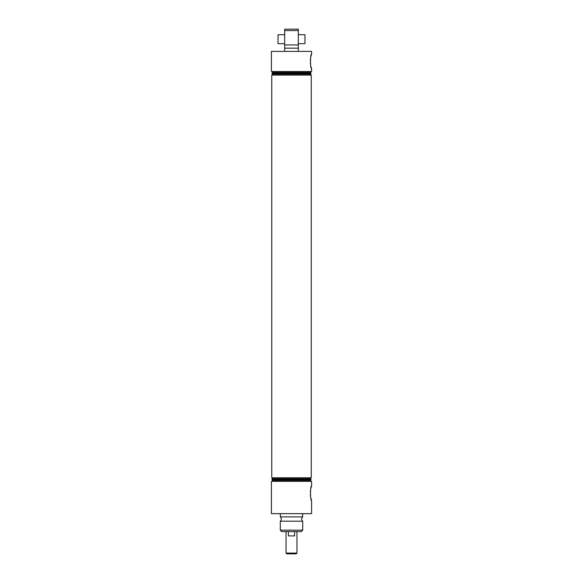 <?xml version="1.0" encoding="UTF-8"?>
<svg xmlns="http://www.w3.org/2000/svg" width="583" height="583" viewBox="0 0 583 583"><rect width="100%" height="100%" fill="white"/><g stroke="black" fill="none" stroke-linecap="round" stroke-linejoin="round"><path stroke-width="0.87" d="M298.321 51.399L298.321 48.17L284.679 48.17L284.679 51.399M298.321 48.17L298.321 44.942L284.679 44.942L284.679 48.17M302.672 513.652L302.672 516.881A2.871 2.871 0 0 0 302.715 521.187L280.285 521.187A2.871 2.871 0 0 0 280.328 516.881L280.328 513.652M310.95 66.644L311.599 68.721C310.141 69.144 310.149 53.753 311.599 54.183L310.936 56.318M310.914 56.405L310.681 57.411M310.426 58.898L310.316 59.925M310.309 62.898L310.666 65.434M310.695 65.566L310.943 66.6M310.95 498.392L311.599 500.462C310.141 500.892 310.149 485.501 311.599 485.93L310.936 488.066M310.914 488.153L310.681 489.159M310.426 490.646L310.316 491.666M310.309 494.646L310.666 497.182M310.695 497.306L310.943 498.341M301.28 531.601L281.72 531.601L280.285 530.166L302.715 530.166L301.28 531.601M311.599 54.183L311.599 51.399L271.401 51.399L271.401 71.498L311.599 71.498L311.599 68.721M271.758 71.498L272.713 72.452L310.287 72.452L311.242 71.498M272.713 72.452L271.867 73.29L311.133 73.29L310.287 72.452M271.867 73.29L272.713 74.136L310.287 74.136L311.133 73.29M272.713 74.136L271.758 75.09L311.242 75.09L311.242 477.769L271.758 477.769L272.713 478.716L271.867 479.561L311.133 479.561L310.287 478.716L272.713 478.716M310.287 74.136L311.242 75.09M311.599 485.93L311.599 481.354L271.401 481.354L271.401 513.652L311.599 513.652L311.599 500.462M302.672 516.881L280.328 516.881M280.285 521.187L280.285 530.166M302.715 521.187L302.715 530.166M310.287 478.716L311.242 477.769M311.133 479.561L310.287 480.399L272.713 480.399L271.867 479.561M272.713 480.399L271.758 481.354M310.287 480.399L311.242 481.354M271.758 75.09L271.758 477.769M298.321 30.586L284.679 30.586L284.679 29.15L298.321 29.15L298.321 44.942M284.679 44.942L284.679 30.586M296.958 553.092L296.2 553.85L286.8 553.85L286.042 553.092L296.958 553.092L296.958 531.601M294.612 531.601L294.612 535.908L288.388 535.908L288.388 531.601M286.042 553.092L286.042 531.601M298.321 34.71L304.96 34.71L304.96 43.689L298.321 43.689M284.679 34.71L278.04 34.71L278.04 43.689L284.679 43.689"/></g></svg>
